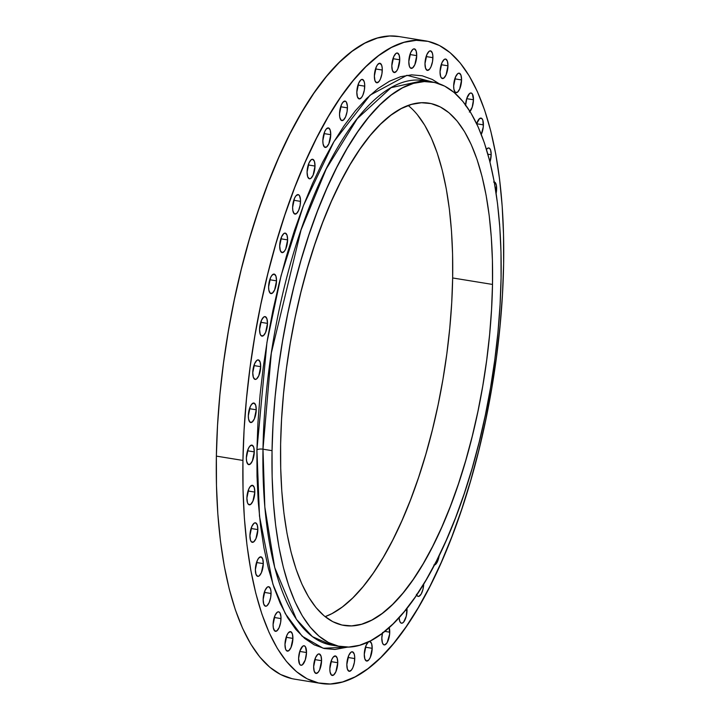 <?xml version="1.0" encoding="UTF-8"?>
<svg xmlns="http://www.w3.org/2000/svg" width="720" height="720" viewBox="0 0 720 720"><rect width="100%" height="100%" fill="white"/><g stroke="black" fill="none" stroke-linecap="round" stroke-linejoin="round"><path stroke-width="1.08" d="M433.845 565.011L435.348 564.579L436.878 562.734L439.2 555.471A9.882 3.681 -80.8 0 1 434.376 565.029M423.72 583.938A9.882 3.681 -80.8 0 1 418.185 596.412A9.882 3.681 -80.8 0 1 416.655 594.963M407.034 610.479A9.882 3.681 -80.8 0 1 401.499 623.223A9.882 3.681 -80.8 0 1 399.132 617.562L399.699 621.117L400.743 622.863L402.147 623.178L403.695 622.008L406.278 616.158L406.953 608.283A9.882 3.681 -80.8 0 1 407.034 610.479L405.405 610.218L407.034 610.479M389.745 632.178A9.882 3.681 -80.8 0 1 384.201 644.913A9.882 3.681 -80.8 0 1 381.825 638.145L382.401 642.807L383.454 644.553L384.849 644.868L387.153 642.618L389.637 634.05L389.169 627.507A9.882 3.681 -80.8 0 1 389.745 632.178L384.723 631.359L389.745 632.178M372.195 648.315A9.882 3.681 -80.8 0 1 366.651 661.05A9.882 3.681 -80.8 0 1 364.275 654.282L364.851 658.944L366.57 661.041L368.847 659.844L370.296 657.378L372.195 648.315L371.619 643.644L369.9 641.556L368.397 641.988L366.174 645.219L364.275 654.282A9.882 3.681 -80.8 0 1 369.819 641.538A9.882 3.681 -80.8 0 1 372.195 648.315L365.427 647.208L372.195 648.315M354.744 658.566A9.882 3.681 -80.8 0 1 349.2 671.301A9.882 3.681 -80.8 0 1 346.833 664.533L347.409 669.195L349.119 671.292L351.396 670.095L352.854 667.629L354.384 662.355L354.699 656.802L354.168 653.895L352.449 651.807L350.946 652.239L348.723 655.47L346.833 664.533A9.882 3.681 -80.8 0 1 352.368 651.789A9.882 3.681 -80.8 0 1 354.744 658.566L347.976 657.459L354.744 658.566M337.752 662.715A9.882 3.681 -80.8 0 1 332.208 675.459A9.882 3.681 -80.8 0 1 329.841 668.691L330.075 672.021L331.461 675.099L333.639 675.009L335.862 671.787L337.752 662.715L337.176 658.053L335.466 655.965L333.18 657.153L331.731 659.619L329.841 668.691A9.882 3.681 -80.8 0 1 335.385 655.947A9.882 3.681 -80.8 0 1 337.752 662.715L330.984 661.617L337.752 662.715M321.57 660.699A9.882 3.681 -80.8 0 1 316.026 673.434A9.882 3.681 -80.8 0 1 313.65 666.666L314.226 671.328L315.945 673.425L318.222 672.228L319.671 669.762L321.57 660.699L320.994 656.028L319.275 653.94L317.772 654.372L315.549 657.603L313.65 666.666A9.882 3.681 -80.8 0 1 319.194 653.922A9.882 3.681 -80.8 0 1 321.57 660.699L314.802 659.592L321.57 660.699M302.382 664.83L305.244 659.988L306.513 652.536A9.882 3.681 -80.8 0 1 300.969 665.271A9.882 3.681 -80.8 0 1 298.602 658.503L299.646 664.209L300.897 665.262L302.382 664.83M299.745 651.438L306.513 652.536L305.469 646.83L304.227 645.777L302.724 646.209L299.871 651.051L298.602 658.503A9.882 3.681 -80.8 0 1 304.146 645.759A9.882 3.681 -80.8 0 1 306.513 652.536L299.745 651.438M292.905 638.397A9.882 3.681 -80.8 0 1 287.361 651.141A9.882 3.681 -80.8 0 1 284.985 644.373L285.561 649.035L286.614 650.781L288.783 650.691L291.006 647.469L292.905 638.397L292.329 633.735L290.61 631.647L288.333 632.835L286.884 635.301L284.985 644.373A9.882 3.681 -80.8 0 1 290.529 631.629A9.882 3.681 -80.8 0 1 292.905 638.397L286.137 637.299L292.905 638.397M281.007 618.588A9.882 3.681 -80.8 0 1 275.463 631.323A9.882 3.681 -80.8 0 1 273.096 624.555L273.33 627.885L274.716 630.963L276.885 630.873L279.117 627.651L280.647 622.377L280.962 616.824L279.963 612.873L278.712 611.829L277.209 612.261L274.986 615.483L273.096 624.555A9.882 3.681 -80.8 0 1 278.631 611.811A9.882 3.681 -80.8 0 1 281.007 618.588L274.239 617.481L281.007 618.588M271.071 593.487A9.882 3.681 -80.8 0 1 265.527 606.222A9.882 3.681 -80.8 0 1 263.151 599.454L263.736 604.125L265.446 606.213L266.949 605.781L269.181 602.55L270.711 597.276L271.026 591.723L270.495 588.816L268.776 586.728L267.273 587.16L265.05 590.391L263.151 599.454A9.882 3.681 -80.8 0 1 268.695 586.71A9.882 3.681 -80.8 0 1 271.071 593.487L264.303 592.389L271.071 593.487M263.295 563.616A9.882 3.681 -80.8 0 1 257.751 576.36A9.882 3.681 -80.8 0 1 255.375 569.583L255.96 574.254L257.67 576.342L259.173 575.91L261.405 572.679L263.295 563.616L262.719 558.945L261 556.857L258.723 558.054L257.274 560.52L255.375 569.583A9.882 3.681 -80.8 0 1 260.919 556.848A9.882 3.681 -80.8 0 1 263.295 563.616L256.527 562.518L263.295 563.616M257.841 529.587A9.882 3.681 -80.8 0 1 252.297 542.331A9.882 3.681 -80.8 0 1 249.921 535.554L250.497 540.225L251.55 541.971L253.719 541.881L255.942 538.65L257.841 529.587L257.265 524.916L255.546 522.828L254.043 523.26L251.82 526.491L249.921 535.554A9.882 3.681 -80.8 0 1 255.465 522.819A9.882 3.681 -80.8 0 1 257.841 529.587L251.073 528.489L257.841 529.587M254.817 492.084A9.882 3.681 -80.8 0 1 249.273 504.828A9.882 3.681 -80.8 0 1 246.897 498.06L247.473 502.722L248.517 504.468L250.695 504.378L252.918 501.156L254.817 492.084L254.232 487.422L252.522 485.334L250.245 486.522L248.787 488.988L246.897 498.06A9.882 3.681 -80.8 0 1 252.441 485.316A9.882 3.681 -80.8 0 1 254.817 492.084L248.049 490.986L254.817 492.084M254.277 451.881A9.882 3.681 -80.8 0 1 248.733 464.625A9.882 3.681 -80.8 0 1 246.366 457.848L246.6 461.187L247.986 464.265L250.155 464.175L252.387 460.944L254.277 451.881L253.701 447.219L251.991 445.122L249.705 446.319L248.256 448.785L246.366 457.848A9.882 3.681 -80.8 0 1 251.91 445.113A9.882 3.681 -80.8 0 1 254.277 451.881L247.509 450.783L254.277 451.881M256.248 409.788A9.882 3.681 -80.8 0 1 250.704 422.532A9.882 3.681 -80.8 0 1 248.337 415.755L248.571 419.094L249.957 422.172L252.126 422.082L254.358 418.851L256.248 409.788L255.672 405.126L253.953 403.038L251.676 404.226L250.227 406.692L248.337 415.755A9.882 3.681 -80.8 0 1 253.881 403.02A9.882 3.681 -80.8 0 1 256.248 409.788L249.48 408.69L256.248 409.788M260.685 366.669A9.882 3.681 -80.8 0 1 255.141 379.404A9.882 3.681 -80.8 0 1 252.765 372.636L253.341 377.307L255.06 379.395L256.563 378.963L258.786 375.732L260.685 366.669L260.109 361.998L258.39 359.91L256.887 360.342L254.664 363.573L252.765 372.636A9.882 3.681 -80.8 0 1 258.309 359.892A9.882 3.681 -80.8 0 1 260.685 366.669L253.917 365.571L260.685 366.669M267.489 323.388A9.882 3.681 -80.8 0 1 261.945 336.132A9.882 3.681 -80.8 0 1 259.569 329.364L260.145 334.026L261.198 335.772L263.367 335.682L265.59 332.46L267.489 323.388L266.913 318.726L265.194 316.638L263.691 317.07L261.468 320.292L259.569 329.364A9.882 3.681 -80.8 0 1 265.113 316.62A9.882 3.681 -80.8 0 1 267.489 323.388L260.721 322.29L267.489 323.388M276.525 280.845A9.882 3.681 -80.8 0 1 270.981 293.589A9.882 3.681 -80.8 0 1 268.614 286.812L268.848 290.151L270.234 293.229L272.403 293.139L274.635 289.908L276.525 280.845L275.949 276.174L274.239 274.086L271.953 275.283L270.504 277.749L268.614 286.812A9.882 3.681 -80.8 0 1 274.158 274.077A9.882 3.681 -80.8 0 1 276.525 280.845L269.757 279.747L276.525 280.845M287.622 239.895A9.882 3.681 -80.8 0 1 282.078 252.63A9.882 3.681 -80.8 0 1 279.702 245.862L280.278 250.533L281.997 252.621L284.274 251.424L285.723 248.958L287.622 239.895L287.037 235.224L285.327 233.136L283.824 233.568L281.592 236.799L279.702 245.862A9.882 3.681 -80.8 0 1 285.246 233.118A9.882 3.681 -80.8 0 1 287.622 239.895L280.854 238.797L287.622 239.895M300.528 201.366A9.882 3.681 -80.8 0 1 294.993 214.11A9.882 3.681 -80.8 0 1 292.617 207.333L292.851 210.672L294.237 213.75L296.415 213.66L298.638 210.438L300.168 205.155L300.492 199.611L299.484 195.66L298.242 194.616L295.965 195.804L294.507 198.27L292.617 207.333A9.882 3.681 -80.8 0 1 298.161 194.598A9.882 3.681 -80.8 0 1 300.528 201.366L293.769 200.268L300.528 201.366M315.009 166.059A9.882 3.681 -80.8 0 1 309.465 178.794A9.882 3.681 -80.8 0 1 307.089 172.026L307.665 176.697L309.384 178.785L310.887 178.353L313.11 175.122L315.009 166.059L314.433 161.388L312.714 159.3L311.211 159.732L308.988 162.963L307.089 172.026A9.882 3.681 -80.8 0 1 312.633 159.282A9.882 3.681 -80.8 0 1 315.009 166.059L308.241 164.961L315.009 166.059M330.75 134.676A9.882 3.681 -80.8 0 1 325.206 147.42A9.882 3.681 -80.8 0 1 322.839 140.643L323.073 143.982L324.459 147.06L326.628 146.97L328.86 143.739L330.75 134.676L330.174 130.005L328.455 127.917L326.178 129.114L324.729 131.58L322.839 140.643A9.882 3.681 -80.8 0 1 328.374 127.908A9.882 3.681 -80.8 0 1 330.75 134.676L323.982 133.578L330.75 134.676M347.436 107.865A9.882 3.681 -80.8 0 1 341.901 120.609A9.882 3.681 -80.8 0 1 339.525 113.832L339.759 117.171L341.145 120.249L343.323 120.159L345.546 116.928L347.076 111.654L347.4 106.11L346.392 102.159L345.15 101.106L342.873 102.303L341.415 104.769L339.525 113.832A9.882 3.681 -80.8 0 1 345.069 101.097A9.882 3.681 -80.8 0 1 347.436 107.865L340.677 106.767L347.436 107.865M494.253 181.989A9.882 3.681 -80.8 0 1 494.271 181.989A9.882 3.681 -80.8 0 1 496.638 188.757L495.378 188.559L496.638 188.757A9.882 3.681 -80.8 0 1 496.125 193.356L496.404 185.427L495.018 182.349L493.614 182.034M489.906 162.189L491.184 154.728L487.89 154.197L491.184 154.728A9.882 3.681 -80.8 0 1 489.969 162.009M483.408 124.866A9.882 3.681 -80.8 0 1 481.284 134.415L483.3 126.738L482.832 120.195L481.788 118.449L479.61 118.539L476.658 123.705A9.882 3.681 -80.8 0 1 481.032 118.089A9.882 3.681 -80.8 0 1 483.408 124.866L476.694 123.768L483.408 124.866M469.35 112.059L472.194 107.217L473.472 99.765L466.704 98.667L473.472 99.765A9.882 3.681 -80.8 0 1 469.998 111.438M461.574 79.947A9.882 3.681 -80.8 0 1 456.03 92.682A9.882 3.681 -80.8 0 1 453.663 85.914L453.897 89.253L455.283 92.331L457.452 92.241L459.684 89.01L461.574 79.947L460.998 75.276L459.279 73.188L457.776 73.62L455.553 76.851L453.663 85.914A9.882 3.681 -80.8 0 1 459.198 73.17A9.882 3.681 -80.8 0 1 461.574 79.947L454.806 78.849L461.574 79.947M447.966 65.817A9.882 3.681 -80.8 0 1 442.422 78.552A9.882 3.681 -80.8 0 1 440.046 71.784L440.622 76.446L441.666 78.192L443.844 78.102L446.067 74.88L447.966 65.817L447.381 61.146L445.671 59.058L444.168 59.49L441.936 62.721L440.046 71.784A9.882 3.681 -80.8 0 1 445.59 59.04A9.882 3.681 -80.8 0 1 447.966 65.817L441.198 64.71L447.966 65.817M432.909 57.654A9.882 3.681 -80.8 0 1 427.365 70.389A9.882 3.681 -80.8 0 1 424.989 63.621L425.574 68.292L427.284 70.38L429.561 69.183L431.019 66.717L432.549 61.443L432.864 55.89L432.333 52.983L430.614 50.895L429.111 51.327L426.888 54.558L424.989 63.621A9.882 3.681 -80.8 0 1 430.533 50.877A9.882 3.681 -80.8 0 1 432.909 57.654L426.141 56.556L432.909 57.654M416.727 55.629A9.882 3.681 -80.8 0 1 411.183 68.373A9.882 3.681 -80.8 0 1 408.807 61.596L409.383 66.267L410.427 68.013L412.605 67.923L414.828 64.692L416.727 55.629L416.142 50.958L414.432 48.87L412.929 49.302L410.697 52.533L408.807 61.596A9.882 3.681 -80.8 0 1 414.351 48.861A9.882 3.681 -80.8 0 1 416.727 55.629L409.959 54.531L416.727 55.629M399.735 59.787A9.882 3.681 -80.8 0 1 394.191 72.522A9.882 3.681 -80.8 0 1 391.815 65.754L392.391 70.425L394.11 72.513L396.387 71.316L397.836 68.85L399.735 59.787L399.159 55.116L397.44 53.028L395.937 53.46L393.714 56.691L391.815 65.754A9.882 3.681 -80.8 0 1 397.359 53.01A9.882 3.681 -80.8 0 1 399.735 59.787L392.967 58.689L399.735 59.787M364.734 86.175A9.882 3.681 -80.8 0 1 359.19 98.91A9.882 3.681 -80.8 0 1 356.823 92.142L357.399 96.813L359.109 98.901L361.395 97.704L362.844 95.238L364.374 89.964L364.689 84.411L364.158 81.504L362.439 79.416L360.936 79.848L358.713 83.079L356.823 92.142A9.882 3.681 -80.8 0 1 362.367 79.398A9.882 3.681 -80.8 0 1 364.734 86.175L357.966 85.077L364.734 86.175M382.284 70.038A9.882 3.681 -80.8 0 1 376.74 82.773A9.882 3.681 -80.8 0 1 374.373 76.005L374.949 80.676L376.659 82.764L378.945 81.567L380.394 79.101L381.924 73.827L382.239 68.274L381.708 65.367L379.989 63.279L377.712 64.476L376.263 66.942L374.373 76.005A9.882 3.681 -80.8 0 1 379.917 63.261A9.882 3.681 -80.8 0 1 382.284 70.038L375.516 68.94L382.284 70.038M331.641 645.12A285.975 106.416 99.2 0 1 262.989 449.19L272.043 450.657L262.989 449.19L271.332 352.989L301.014 230.076L326.25 168.876L357.336 118.593L391.122 87.651L423.369 80.577A285.975 106.416 99.2 0 0 262.989 449.19A4.608 1.548 1 0 0 256.914 449.892L266.949 342.387L281.097 275.562L303.444 205.56L333.972 141.57L370.116 95.148L406.962 75.294L439.191 83.763L432.342 79.479L422.226 75.789L411.633 74.844L400.671 76.671L389.439 81.252L378.054 88.533L366.633 98.451L355.266 110.907L344.07 125.784L333.162 142.938L322.641 162.198L312.606 183.393L303.156 206.298L294.381 230.715L286.362 256.392L279.18 283.086L272.907 310.545L267.606 338.499L263.313 366.687L260.082 394.83L257.949 422.649L256.914 449.892L257.013 476.289L258.219 501.588L260.541 525.546L263.952 547.929L268.407 568.521L273.879 587.124L280.305 603.567L287.622 617.679L295.767 629.334L304.659 638.415L314.217 644.832L324.342 648.531L334.935 649.467L347.661 647.1L323.244 648.27L302.175 636.21L285.327 613.683L272.871 584.1L259.479 516.105L256.914 449.892A4.608 1.548 -179 0 1 262.989 449.19L264.834 507.123L274.716 567.558L296.433 619.353L312.435 636.669L331.641 645.12L340.695 646.587A285.975 106.416 -80.8 0 1 272.043 450.657A285.975 106.416 -80.8 0 1 432.423 82.044A285.975 106.416 -80.8 0 1 501.075 277.974A285.975 106.416 -80.8 0 1 340.695 646.587M492.507 284.436A264.555 98.442 -80.8 0 1 344.133 625.446A264.555 98.442 -80.8 0 1 280.62 444.195A264.555 98.442 -80.8 0 1 428.994 103.185A264.555 98.442 -80.8 0 1 492.507 284.436L452.655 277.965L492.507 284.436L492.417 260.406L491.319 237.375L489.204 215.559L486.099 195.183L482.04 176.436L477.063 159.498L471.213 144.531L464.544 131.679L457.128 121.068L449.037 112.806L440.334 106.956L431.118 103.59L421.479 102.735L411.498 104.4L401.274 108.567L390.915 115.2L380.502 124.227L370.161 135.567L359.973 149.112L350.037 164.727L340.461 182.268L331.317 201.555L322.713 222.417L314.73 244.647L307.431 268.02L300.888 292.329L295.182 317.331L290.349 342.783L286.443 368.442L283.509 394.056L281.556 419.391L280.62 444.195L280.71 468.225L281.808 491.256L283.923 513.072L287.019 533.448L291.078 552.195L296.064 569.133L301.914 584.1L308.574 596.952L315.99 607.563L324.09 615.825L332.784 621.675L342 625.041L351.648 625.896L361.629 624.231L371.853 620.064L382.212 613.431L392.616 604.404L402.966 593.064L413.154 579.519L423.09 563.904L432.666 546.363L441.801 527.076L450.405 506.214L458.397 483.984L465.696 460.611L472.23 436.302L477.945 411.3L482.778 385.848L486.675 360.198L489.618 334.575L491.562 309.24L492.507 284.436M408.168 105.489A264.555 98.442 99.2 0 1 452.655 277.965L451.719 302.769L449.775 328.104L446.832 353.718L442.935 379.377L438.102 404.829L432.387 429.831L425.853 454.131L418.554 477.513L410.562 499.743L401.958 520.596L392.823 539.892L383.247 557.433L373.311 573.048L363.123 586.593L352.773 597.933L342.369 606.96L332.01 613.593L325.116 616.662A264.555 98.442 99.2 0 0 452.655 277.965L452.574 253.935L451.476 230.895L449.361 209.088L446.256 188.712L442.197 169.965L437.22 153.027L431.37 138.06L424.701 125.208L417.285 114.597M425.484 40.86L398.925 36.549A325.512 121.122 99.2 0 0 216.369 456.12L242.937 460.44A325.512 121.122 -80.8 0 1 425.484 40.86A325.512 121.122 -80.8 0 1 503.631 263.88A325.512 121.122 -80.8 0 1 321.075 683.451A325.512 121.122 -80.8 0 1 242.937 460.44L216.369 456.12A325.512 121.122 99.2 0 0 294.516 679.14L321.075 683.451M291.897 678.636L280.557 674.487L269.856 667.296L259.893 657.126L250.767 644.076L242.568 628.263L235.368 609.849L229.239 589.005L224.244 565.938L220.428 540.864L217.836 514.035L216.477 485.694L216.369 456.12L217.521 425.601L219.924 394.434L223.533 362.916L228.339 331.344L234.288 300.024L241.308 269.271L249.354 239.364L258.336 210.6L268.164 183.249L278.748 157.59L289.989 133.848L301.779 112.275L314.001 93.06L326.538 76.392L339.264 62.442L352.071 51.327L364.824 43.173L377.397 38.043L389.673 36L399.024 36.567M503.631 263.88L502.479 294.399L500.076 325.566L496.467 357.084L491.661 388.656L485.712 419.976L478.692 450.729L470.646 480.636L461.664 509.4L451.836 536.751L441.252 562.41L430.011 586.152L418.221 607.725L405.999 626.94L393.462 643.608L380.736 657.558L367.929 668.673L355.176 676.827L342.603 681.957L330.327 684L318.456 682.947L307.116 678.807L296.415 671.616L286.452 661.446L277.326 648.387L269.127 632.574L261.927 614.16L255.807 593.325L250.812 570.249L246.996 545.184L244.395 518.346L243.036 490.005L242.937 460.44L244.089 429.921L246.483 398.754L250.101 367.227L254.907 335.655L260.847 304.344L267.876 273.582L275.913 243.684L284.895 214.92L294.723 187.569L305.316 161.901L316.557 138.168L328.338 116.586L340.56 97.371L353.097 80.712L365.832 66.753L378.63 55.647L391.383 47.493L403.956 42.363L416.241 40.32L428.103 41.364L439.443 45.513L450.144 52.704L460.107 62.874L469.233 75.924L477.432 91.737L484.632 110.151L490.761 130.995L495.756 154.062L499.572 179.136L502.164 205.965L503.523 234.306L503.631 263.88M416.385 594.306L417.438 596.052L418.842 596.367L421.137 594.108L422.973 589.347L423.729 583.668M382.581 632.466L381.825 638.145A9.882 3.681 -80.8 0 1 382.419 633.177M499.536 223.614A9.882 3.681 -80.8 0 1 499.662 225.252L499.428 222.921M491.184 154.728L490.608 150.066L489.555 148.32L488.16 148.005L486.468 149.355A9.882 3.681 -80.8 0 1 488.808 147.96A9.882 3.681 -80.8 0 1 491.184 154.728M465.588 104.904A9.882 3.681 -80.8 0 1 471.096 92.988A9.882 3.681 -80.8 0 1 473.472 99.765L472.428 94.059L471.177 93.006L469.674 93.438L466.83 98.28L465.552 105.732M501.075 277.974L500.067 304.785L497.961 332.163L494.784 359.856L490.563 387.594L485.343 415.107L479.169 442.134L472.104 468.405L464.211 493.677L455.58 517.698L446.274 540.243L436.401 561.105L426.042 580.059L415.305 596.943L404.289 611.577L393.111 623.835L381.861 633.6L370.656 640.764L359.613 645.273L348.822 647.064L338.4 646.146L328.437 642.501L319.032 636.183L310.284 627.246L302.265 615.78L295.056 601.893L288.738 585.711L283.356 567.405L278.964 547.137L275.616 525.105L273.33 501.534L272.133 476.64L272.043 450.657L273.06 423.846L275.166 396.468L278.343 368.775L282.564 341.037L287.784 313.524L293.958 286.497L301.023 260.226L308.907 234.954L317.547 210.933L326.853 188.388L336.726 167.535L347.085 148.572L357.822 131.688L368.829 117.054L380.016 104.796L391.266 95.031L402.462 87.867L413.514 83.358L424.305 81.567L434.727 82.485L444.69 86.13L454.095 92.448L462.843 101.385L470.862 112.851L478.062 126.738L484.389 142.92L489.771 161.226L494.163 181.494L497.511 203.526L499.797 227.097L500.985 251.991L501.075 277.974M423.369 80.577L432.423 82.044"/></g></svg>
